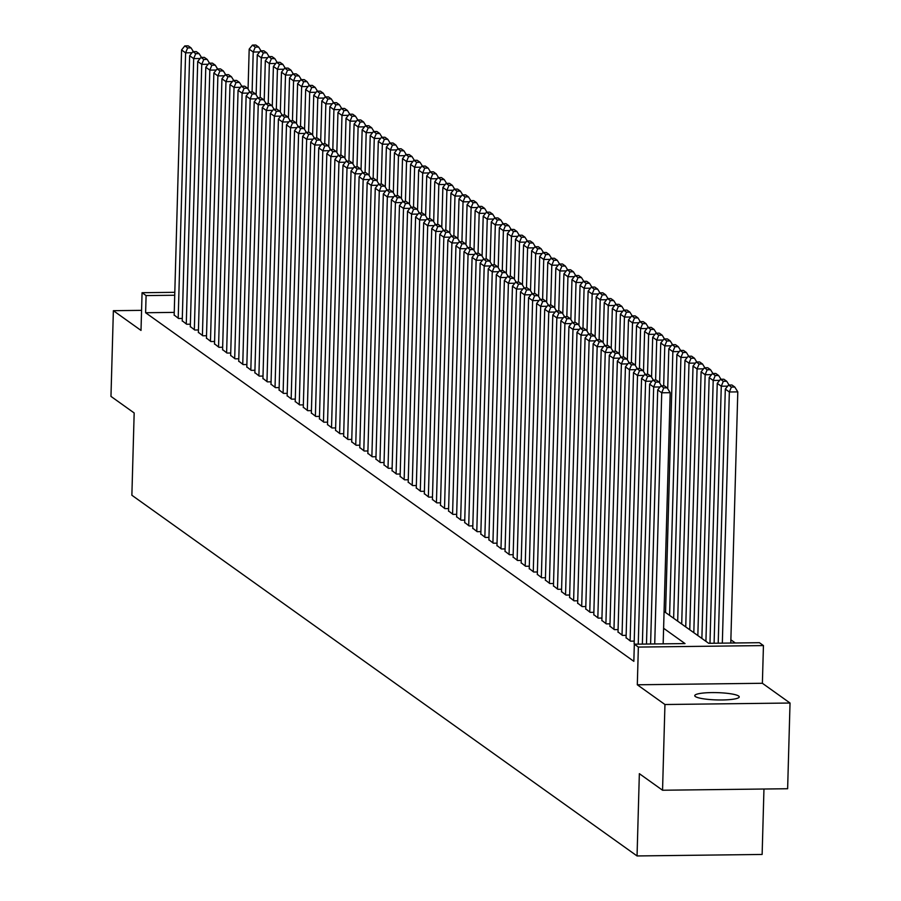 <?xml version="1.0" encoding="UTF-8"?>
<svg xmlns="http://www.w3.org/2000/svg" width="901" height="901" viewBox="0 0 901 901"><rect width="100%" height="100%" fill="white"/><g stroke="black" fill="none" stroke-linecap="round" stroke-linejoin="round"><path stroke-width="1.35" d="M738.629 696.023A22.255 3.649 1.6 0 0 714.448 692.587A22.255 3.649 1.6 0 0 694.75 695.662A22.255 3.649 1.6 0 0 695.358 696.541A22.255 3.649 1.6 0 0 719.55 699.976A22.255 3.649 1.6 0 0 739.237 696.901A22.255 3.649 1.6 0 0 738.629 696.023M664.071 611.441L708.693 643.303L759.408 642.695L763.44 645.578L638.358 647.076L634.327 644.192L685.03 643.584L663.609 628.279M762.381 683.285L637.311 684.783L664.949 704.514L662.55 790.233L787.632 788.735L790.031 703.028L762.381 683.285L763.44 645.578M763.958 789.017L762.133 854.452L637.052 855.95L131.873 495.246L134.17 412.962L110.969 396.395L113.368 310.687L141.006 330.419L142.065 292.712L174.805 292.318M735.317 642.987L730.869 639.8M664.949 704.514L790.031 703.028M141.57 310.349L113.368 310.687M634.158 643.46L634.755 644.181M626.082 637.694L630.52 641.163L634.214 641.118M618.018 631.939L622.445 635.396L626.15 635.351M609.943 626.172L614.369 629.641L618.075 629.596M601.879 620.417L606.305 623.875L610.011 623.83M593.804 614.651L598.23 618.109L601.936 618.063M585.74 608.885L590.166 612.353L593.872 612.308M577.665 603.129L582.091 606.587L585.796 606.542M569.59 597.363L574.027 600.832L577.732 600.787M561.526 591.608L565.952 595.065L569.657 595.02M553.451 585.841L557.888 589.299L561.593 589.254M545.387 580.075L549.813 583.544L553.518 583.499M537.311 574.32L541.749 577.778L545.454 577.732M529.247 568.554L533.674 572.011L537.379 571.977M521.172 562.787L525.61 566.256L529.315 566.211M513.108 557.032L517.534 560.49L521.24 560.445M505.033 551.266L509.47 554.734L513.176 554.689M496.969 545.51L501.395 548.968L505.101 548.923M488.894 539.744L493.331 543.202L497.037 543.168M480.83 533.978L485.256 537.447L488.961 537.401M472.755 528.223L477.181 531.68L480.886 531.635M464.691 522.456L469.117 525.925L472.822 525.88M456.616 516.701L461.042 520.159L464.747 520.114M448.552 510.935L452.978 514.392L456.683 514.347M440.476 505.168L444.903 508.637L448.608 508.592M432.401 499.413L436.839 502.871L440.544 502.826M424.337 493.647L428.763 497.115L432.469 497.07M416.262 487.891L420.699 491.349L424.405 491.304M408.198 482.125L412.624 485.583L416.33 485.538M400.123 476.359L404.56 479.828L408.266 479.782M392.059 470.604L396.485 474.061L400.19 474.016M383.984 464.837L388.421 468.306L392.126 468.261M375.92 459.082L380.346 462.54L384.051 462.495M367.845 453.316L372.282 456.773L375.987 456.728M359.781 447.549L364.207 451.018L367.912 450.973M351.705 441.794L356.143 445.252L359.848 445.207M343.641 436.028L348.068 439.485L351.773 439.451M335.566 430.261L339.992 433.73L343.698 433.685M327.502 424.506L331.928 427.964L335.634 427.919M319.427 418.74L323.853 422.209L327.559 422.164M311.363 412.985L315.789 416.442L319.495 416.397M303.288 407.218L307.714 410.676L311.419 410.642M295.213 401.452L299.65 404.921L303.355 404.876M287.149 395.697L291.575 399.154L295.28 399.109M279.073 389.93L283.511 393.399L287.216 393.354M271.01 384.175L275.436 387.633L279.141 387.588M262.934 378.409L267.372 381.866L271.077 381.821M254.87 372.642L259.297 376.111L263.002 376.066M246.795 366.887L251.233 370.345L254.938 370.3M238.731 361.121L243.157 364.59L246.863 364.545M230.656 355.366L235.093 358.823L238.799 358.778M222.592 349.599L227.018 353.057L230.724 353.012M214.517 343.833L218.954 347.302L222.66 347.257M206.453 338.078L210.879 341.535L214.584 341.49M198.378 332.311L202.815 335.78L206.509 335.735M190.314 326.556L194.74 330.014L198.445 329.969M182.239 320.79L186.665 324.247L190.37 324.202M174.242 312.388L145.613 312.737L633.842 661.334L634.327 644.192M174.175 315.023L178.601 318.492L182.306 318.447M637.311 684.783L638.358 647.076M145.613 312.737L146.097 295.584L142.065 292.712M662.55 790.233L639.35 773.666L637.052 855.95M174.726 295.246L146.097 295.584M174.163 315.316L181.574 49.949L185.606 52.832L192.026 52.754M178.195 318.199L185.606 52.832L187.667 47.911L191.046 47.877L188.219 45.861L184.84 45.895L187.667 47.911M184.84 45.895L181.574 49.949M193.388 51.65L191.046 47.877M259.634 51.954L253.215 52.021L252.1 91.958M248.068 89.075L249.183 49.15L252.449 45.095L255.276 47.111L258.655 47.066L255.828 45.05L252.449 45.095M255.276 47.111L253.215 52.021L249.183 49.15M258.655 47.066L260.997 50.85M182.227 321.083L189.638 55.716L193.681 58.599L200.09 58.52M186.27 323.966L193.681 58.599L195.731 53.677L199.11 53.632L196.294 51.616L192.904 51.661L195.731 53.677M192.904 51.661L189.638 55.716M201.464 57.416L199.11 53.632M190.302 326.849L197.713 61.482L201.745 64.354L208.165 64.286M194.334 329.721L201.745 64.354L203.806 59.443L207.185 59.398L204.358 57.382L200.979 57.427L203.806 59.443M200.979 57.427L197.713 61.482M209.528 63.183L207.185 59.398M198.366 332.604L205.788 67.237L209.82 70.12L216.24 70.041M202.41 335.487L209.82 70.12L211.87 65.199L215.249 65.165L212.433 63.149L209.043 63.183L211.87 65.199M209.043 63.183L205.788 67.237M217.603 68.938L215.249 65.165M206.442 338.371L213.852 73.004L217.884 75.887L224.304 75.808M210.474 341.254L217.884 75.887L219.945 70.965L223.324 70.92L220.497 68.904L217.118 68.949L219.945 70.965M217.118 68.949L213.852 73.004M225.667 74.704L223.324 70.92M267.71 57.709L261.29 57.788L260.175 97.725M256.143 94.83L257.258 54.905L260.524 50.85L263.34 52.866L266.719 52.832L263.903 50.816L260.524 50.85M263.34 52.866L261.29 57.788L257.258 54.905M266.719 52.832L269.072 56.605M275.774 63.475L269.354 63.554L268.239 103.491M264.207 100.597L265.322 60.671L268.588 56.617L271.415 58.633L274.794 58.588L271.967 56.572L268.588 56.617M271.415 58.633L269.354 63.554L265.322 60.671M274.794 58.588L277.136 62.372M283.849 69.231L277.429 69.309L276.314 109.246M272.282 106.363L273.397 66.426L276.663 62.372L279.479 64.388L282.869 64.354L280.042 62.338L276.663 62.372M279.479 64.388L277.429 69.309L273.397 66.426M282.869 64.354L285.212 68.138M291.913 74.997L285.493 75.076L284.378 115.013M280.346 112.118L281.461 72.193L284.727 68.138L287.554 70.154L290.933 70.109L288.106 68.093L284.727 68.138M287.554 70.154L285.493 75.076L281.461 72.193M290.933 70.109L293.275 73.893M214.506 344.126L221.928 78.759L225.96 81.642L232.379 81.563M218.549 347.009L225.96 81.642L228.009 76.72L231.388 76.686L228.572 74.67L225.194 74.704L228.009 76.72M225.194 74.704L221.928 78.759M233.742 80.471L231.388 76.686M299.988 80.763L293.568 80.831L292.453 120.768M288.421 117.885L289.536 77.959L292.802 73.905L295.618 75.921L299.008 75.875L296.181 73.859L292.802 73.905M295.618 75.921L293.568 80.831L289.536 77.959M299.008 75.875L301.351 79.66M222.581 349.892L229.992 84.525L234.023 87.408L240.443 87.329M226.613 352.775L234.023 87.408L236.085 82.487L239.463 82.442L236.636 80.426L233.258 80.471L236.085 82.487M233.258 80.471L229.992 84.525M241.806 86.226L239.463 82.442M308.052 86.519L301.644 86.597L300.517 126.534M296.485 123.64L297.6 83.714L300.866 79.66L303.693 81.676L307.072 81.642L304.245 79.626L300.866 79.66M303.693 81.676L301.644 86.597L297.6 83.714M307.072 81.642L309.415 85.415M230.656 355.658L238.067 90.291L242.099 93.163L248.518 93.096M234.688 358.53L242.099 93.163L244.148 88.253L247.538 88.208L244.712 86.192L241.333 86.237L244.148 88.253M241.333 86.237L238.067 90.291M249.881 91.992L247.538 88.208M316.127 92.285L309.707 92.364L308.592 132.301M304.561 129.406L305.676 89.481L308.942 85.426L311.757 87.442L315.147 87.397L312.32 85.381L308.942 85.426M311.757 87.442L309.707 92.364L305.676 89.481M315.147 87.397L317.49 91.181M238.72 361.414L246.131 96.047L250.163 98.93L256.582 98.851M242.752 364.297L250.163 98.93L252.224 94.008L255.602 93.974L252.776 91.958L249.397 91.992L252.224 94.008M249.397 91.992L246.131 96.047M257.945 97.747L255.602 93.974M324.191 98.051L317.783 98.119L316.668 138.056M312.624 135.173L313.739 95.247L317.006 91.181L319.832 93.208L323.211 93.163L320.384 91.147L317.006 91.181M319.832 93.208L317.783 98.119L313.739 95.247M323.211 93.163L325.565 96.948M246.795 367.18L254.206 101.813L258.238 104.696L264.657 104.617M250.827 370.063L258.238 104.696L260.288 99.774L263.678 99.729L260.851 97.713L257.472 97.758L260.288 99.774M257.472 97.758L254.206 101.813M266.02 103.514L263.678 99.729M332.266 103.806L325.847 103.885L324.732 143.822M320.7 140.928L321.815 101.002L325.081 96.948L327.908 98.964L331.286 98.93L328.46 96.903L325.081 96.948M327.908 98.964L325.847 103.885L321.815 101.002M331.286 98.93L333.629 102.703M254.859 372.935L262.27 107.579L266.313 110.451L272.721 110.384M258.891 375.818L266.313 110.451L268.363 105.541L271.742 105.496L268.915 103.48L265.536 103.514L268.363 105.541M265.536 103.514L262.27 107.579M274.084 109.28L271.742 105.496M340.33 109.573L333.922 109.652L332.807 149.577M328.764 146.694L329.879 106.768L333.145 102.714L335.972 104.73L339.35 104.685L336.524 102.669L333.145 102.714M335.972 104.73L333.922 109.652L329.879 106.768M339.35 104.685L341.704 108.469M262.934 378.702L270.345 113.335L274.377 116.218L280.797 116.139M266.966 381.585L274.377 116.218L276.427 111.296L279.817 111.262L276.99 109.235L273.611 109.28L276.427 111.296M273.611 109.28L270.345 113.335M282.159 115.035L279.817 111.262M348.405 115.328L341.986 115.407L340.871 155.344M336.839 152.449L337.954 112.524L341.22 108.469L344.047 110.485L347.426 110.451L344.599 108.435L341.22 108.469M344.047 110.485L341.986 115.407L337.954 112.524M347.426 110.451L349.768 114.224M270.998 384.468L278.409 119.101L282.452 121.984L288.861 121.905M275.03 387.34L282.452 121.984L284.502 117.062L287.881 117.017L285.054 115.001L281.675 115.046L284.502 117.062M281.675 115.046L278.409 119.101M290.235 120.802L287.881 117.017M356.469 121.094L350.061 121.173L348.946 161.11M344.903 158.216L346.018 118.29L349.284 114.236L352.111 116.252L355.49 116.206L352.674 114.19L349.284 114.236M352.111 116.252L350.061 121.173L346.018 118.29M355.49 116.206L357.843 119.991M279.073 390.223L286.484 124.856L290.516 127.739L296.936 127.66M283.105 393.106L290.516 127.739L292.577 122.818L295.956 122.784L293.129 120.768L289.75 120.802L292.577 122.818M289.75 120.802L286.484 124.856M298.299 126.557L295.956 122.784M364.545 126.861L358.125 126.928L357.01 166.865M352.978 163.982L354.093 124.056L357.359 119.991L360.186 122.018L363.565 121.973L360.738 119.957L357.359 119.991M360.186 122.018L358.125 126.928L354.093 124.056M363.565 121.973L365.907 125.757M287.137 395.99L294.548 130.622L298.591 133.506L305 133.427M291.169 398.873L298.591 133.506L300.641 128.584L304.02 128.539L301.193 126.523L297.814 126.568L300.641 128.584M297.814 126.568L294.548 130.622M306.374 132.323L304.02 128.539M372.609 132.616L366.2 132.695L365.085 172.632M361.042 169.737L362.157 129.812L365.423 125.757L368.25 127.773L371.629 127.739L368.813 125.723L365.423 125.757M368.25 127.773L366.2 132.695L362.157 129.812M371.629 127.739L373.983 131.512M295.213 401.745L302.623 136.389L306.655 139.261L313.075 139.193M299.245 404.628L306.655 139.261L308.716 134.35L312.095 134.305L309.268 132.289L305.889 132.323L308.716 134.35M305.889 132.323L302.623 136.389M314.438 138.09L312.095 134.305M380.684 138.382L374.264 138.461L373.149 178.387M369.117 175.504L370.232 135.578L373.498 131.523L376.325 133.539L379.704 133.494L376.877 131.478L373.498 131.523M376.325 133.539L374.264 138.461L370.232 135.578M379.704 133.494L382.047 137.279M303.277 407.511L310.687 142.144L314.731 145.027L321.139 144.948M307.32 410.394L314.731 145.027L316.78 140.106L320.159 140.072L317.332 138.056L313.953 138.09L316.78 140.106M313.953 138.09L310.687 142.144M322.513 143.845L320.159 140.072M388.759 144.137L382.339 144.216L381.224 184.153M377.192 181.259L378.307 141.333L381.562 137.279L384.389 139.295L387.768 139.261L384.952 137.245L381.562 137.279M384.389 139.295L382.339 144.216L378.307 141.333M387.768 139.261L390.122 143.034M311.352 413.277L318.763 147.91L322.795 150.794L329.214 150.715M315.384 416.149L322.795 150.794L324.856 145.872L328.234 145.827L325.407 143.811L322.029 143.856L324.856 145.872M322.029 143.856L318.763 147.91M330.577 149.611L328.234 145.827M396.823 149.904L390.403 149.983L389.288 189.92M385.256 187.025L386.371 147.1L389.637 143.045L392.464 145.061L395.843 145.016L393.016 143L389.637 143.045M392.464 145.061L390.403 149.983L386.371 147.1M395.843 145.016L398.186 148.8M319.416 419.033L326.826 153.666L330.87 156.549L337.278 156.47M323.459 421.916L330.87 156.549L332.92 151.627L336.298 151.593L333.483 149.577L330.093 149.611L332.92 151.627M330.093 149.611L326.826 153.666M338.652 155.366L336.298 151.593M404.898 155.67L398.479 155.738L397.364 195.675M393.332 192.791L394.447 152.866L397.713 148.811L400.528 150.827L403.907 150.782L401.091 148.766L397.713 148.811M400.528 150.827L398.479 155.738L394.447 152.866M403.907 150.782L406.261 154.567M327.491 424.799L334.902 159.432L338.934 162.315L345.353 162.236M331.523 427.682L338.934 162.315L340.995 157.393L344.373 157.348L341.547 155.332L338.168 155.377L340.995 157.393M338.168 155.377L334.902 159.432M346.716 161.133L344.373 157.348M412.962 161.425L406.542 161.504L405.427 201.441M401.395 198.547L402.51 158.621L405.777 154.567L408.603 156.583L411.982 156.549L409.155 154.533L405.777 154.567M408.603 156.583L406.542 161.504L402.51 158.621M411.982 156.549L414.325 160.322M335.555 430.565L342.977 165.198L347.009 168.07L353.429 168.003M339.598 433.437L347.009 168.07L349.059 163.16L352.437 163.115L349.622 161.099L346.232 161.144L349.059 163.16M346.232 161.144L342.977 165.198M354.791 166.899L352.437 163.115M421.037 167.192L414.618 167.271L413.503 207.207M409.471 204.313L410.586 164.387L413.852 160.333L416.667 162.349L420.057 162.304L417.231 160.288L413.852 160.333M416.667 162.349L414.618 167.271L410.586 164.387M420.057 162.304L422.4 166.088M343.63 436.321L351.041 170.953L355.073 173.837L361.492 173.758M347.662 439.204L355.073 173.837L357.134 168.915L360.513 168.881L357.686 166.865L354.307 166.899L357.134 168.915M354.307 166.899L351.041 170.953M362.855 172.654L360.513 168.881M429.101 172.947L422.682 173.026L421.567 212.963M417.535 210.068L418.65 170.143L421.916 166.088L424.743 168.104L428.121 168.07L425.295 166.054L421.916 166.088M424.743 168.104L422.682 173.026L418.65 170.143M428.121 168.07L430.464 171.843M351.694 442.087L359.116 176.72L363.148 179.603L369.568 179.524M355.737 444.97L363.148 179.603L365.198 174.681L368.577 174.636L365.761 172.62L362.382 172.665L365.198 174.681M362.382 172.665L359.116 176.72M370.93 178.421L368.577 174.636M437.176 178.713L430.757 178.792L429.642 218.729M425.61 215.835L426.725 175.909L429.991 171.854L432.807 173.87L436.197 173.825L433.37 171.809L429.991 171.854M432.807 173.87L430.757 178.792L426.725 175.909M436.197 173.825L438.539 177.61M359.769 447.842L367.18 182.475L371.212 185.358L377.632 185.279M363.801 450.725L371.212 185.358L373.273 180.437L376.652 180.403L373.825 178.387L370.446 178.421L373.273 180.437M370.446 178.421L367.18 182.475M378.994 184.176L376.652 180.403M445.24 184.48L438.832 184.547L437.706 224.484M433.674 221.601L434.789 181.675L438.055 177.621L440.882 179.637L444.261 179.592L441.434 177.576L438.055 177.621M440.882 179.637L438.832 184.547L434.789 181.675M444.261 179.592L446.603 183.376M367.845 453.608L375.255 188.241L379.287 191.125L385.707 191.046M371.876 456.492L379.287 191.125L381.337 186.203L384.727 186.158L381.9 184.142L378.521 184.187L381.337 186.203M378.521 184.187L375.255 188.241M387.07 189.942L384.727 186.158M453.316 190.235L446.896 190.314L445.781 230.251M441.749 227.356L442.864 187.431L446.13 183.376L448.946 185.392L452.336 185.358L449.509 183.342L446.13 183.376M448.946 185.392L446.896 190.314L442.864 187.431M452.336 185.358L454.678 189.131M375.908 459.375L383.319 194.008L387.351 196.88L393.771 196.812M379.94 462.247L387.351 196.88L389.412 191.969L392.791 191.924L389.964 189.908L386.585 189.953L389.412 191.969M386.585 189.953L383.319 194.008M395.134 195.708L392.791 191.924M383.984 465.13L391.394 199.763L395.426 202.646L401.846 202.567M388.016 468.013L395.426 202.646L397.476 197.724L400.866 197.691L398.039 195.675L394.661 195.708L397.476 197.724M394.661 195.708L391.394 199.763M403.209 201.464L400.866 197.691M392.048 470.896L399.458 205.529L403.502 208.413L409.91 208.334M396.08 473.78L403.502 208.413L405.551 203.491L408.93 203.446L406.103 201.43L402.724 201.475L405.551 203.491M402.724 201.475L399.458 205.529M411.273 207.23L408.93 203.446M461.38 196.001L454.971 196.08L453.856 236.017M449.813 233.122L450.928 193.197L454.194 189.142L457.021 191.158L460.4 191.113L457.573 189.097L454.194 189.142M457.021 191.158L454.971 196.08L450.928 193.197M460.4 191.113L462.742 194.898M469.455 201.756L463.035 201.835L461.92 241.772M457.888 238.889L459.003 198.952L462.269 194.898L465.096 196.914L468.475 196.88L465.648 194.864L462.269 194.898M465.096 196.914L463.035 201.835L459.003 198.952M468.475 196.88L470.818 200.664M477.519 207.523L471.11 207.602L469.995 247.538M465.952 244.644L467.067 204.718L470.333 200.664L473.16 202.68L476.539 202.635L473.712 200.619L470.333 200.664M473.16 202.68L471.11 207.602L467.067 204.718M476.539 202.635L478.893 206.419M400.123 476.652L407.534 211.284L411.566 214.168L417.985 214.089M404.155 479.535L411.566 214.168L413.615 209.246L417.005 209.212L414.178 207.196L410.8 207.23L413.615 209.246M410.8 207.23L407.534 211.284M419.348 212.996L417.005 209.212M485.594 213.289L479.174 213.357L478.059 253.294M474.027 250.41L475.142 210.485L478.408 206.43L481.235 208.446L484.614 208.401L481.787 206.385L478.408 206.43M481.235 208.446L479.174 213.357L475.142 210.485M484.614 208.401L486.957 212.185M408.187 482.418L415.598 217.051L419.641 219.934L426.049 219.855M412.219 485.301L419.641 219.934L421.691 215.012L425.069 214.967L422.242 212.951L418.864 212.996L421.691 215.012M418.864 212.996L415.598 217.051M427.412 218.752L425.069 214.967M493.658 219.044L487.25 219.123L486.135 259.06M482.091 256.166L483.206 216.24L486.472 212.185L489.299 214.201L492.678 214.168L489.851 212.152L486.472 212.185M489.299 214.201L487.25 219.123L483.206 216.24M492.678 214.168L495.032 217.941M416.262 488.184L423.673 222.817L427.705 225.689L434.124 225.622M420.294 491.056L427.705 225.689L429.766 220.779L433.144 220.734L430.318 218.718L426.939 218.763L429.766 220.779M426.939 218.763L423.673 222.817M435.487 224.518L433.144 220.734M501.733 224.811L495.313 224.89L494.199 264.826M490.167 261.932L491.282 222.006L494.548 217.952L497.375 219.968L500.753 219.923L497.926 217.907L494.548 217.952M497.375 219.968L495.313 224.89L491.282 222.006M500.753 219.923L503.096 223.707M424.326 493.939L431.737 228.572L435.78 231.456L442.188 231.377M428.358 496.823L435.78 231.456L437.83 226.534L441.208 226.5L438.382 224.484L435.003 224.518L437.83 226.534M435.003 224.518L431.737 228.572M443.562 230.273L441.208 226.5M509.797 230.577L503.389 230.645L502.274 270.582M498.23 267.698L499.345 227.773L502.612 223.707L505.438 225.734L508.817 225.689L506.002 223.673L502.612 223.707M505.438 225.734L503.389 230.645L499.345 227.773M508.817 225.689L511.171 229.473M432.401 499.706L439.812 234.339L443.844 237.222L450.263 237.143M436.433 502.589L443.844 237.222L445.905 232.3L449.284 232.255L446.457 230.239L443.078 230.284L445.905 232.3M443.078 230.284L439.812 234.339M451.626 236.039L449.284 232.255M517.872 236.332L511.453 236.411L510.338 276.348M506.306 273.454L507.421 233.528L510.687 229.473L513.514 231.489L516.892 231.456L514.066 229.428L510.687 229.473M513.514 231.489L511.453 236.411L507.421 233.528M516.892 231.456L519.235 235.229M440.465 505.461L447.876 240.105L451.919 242.977L458.327 242.91M444.508 508.344L451.919 242.977L453.969 238.067L457.348 238.022L454.521 236.006L451.142 236.039L453.969 238.067M451.142 236.039L447.876 240.105M459.701 241.806L457.348 238.022M525.947 242.099L519.528 242.178L518.413 282.103M514.381 279.22L515.496 239.294L518.751 235.24L521.578 237.256L524.956 237.211L522.141 235.195L518.751 235.24M521.578 237.256L519.528 242.178L515.496 239.294M524.956 237.211L527.31 240.995M448.54 511.227L455.951 245.86L459.983 248.744L466.403 248.665M452.572 514.111L459.983 248.744L462.044 243.822L465.423 243.788L462.596 241.761L459.217 241.806L462.044 243.822M459.217 241.806L455.951 245.86M467.765 247.561L465.423 243.788M534.011 247.854L527.592 247.933L526.477 287.869M522.445 284.975L523.56 245.049L526.826 240.995L529.653 243.011L533.032 242.977L530.205 240.961L526.826 240.995M529.653 243.011L527.592 247.933L523.56 245.049M533.032 242.977L535.374 246.75M456.604 516.994L464.015 251.627L468.058 254.51L474.467 254.431M460.648 519.866L468.058 254.51L470.108 249.588L473.487 249.543L470.671 247.527L467.281 247.572L470.108 249.588M467.281 247.572L464.015 251.627M475.841 253.327L473.487 249.543M542.087 253.62L535.667 253.699L534.552 293.636M530.52 290.741L531.635 250.816L534.901 246.761L537.717 248.777L541.096 248.732L538.28 246.716L534.901 246.761M537.717 248.777L535.667 253.699L531.635 250.816M541.096 248.732L543.449 252.517M464.679 522.749L472.09 257.382L476.122 260.265L482.542 260.186M468.711 525.632L476.122 260.265L478.183 255.343L481.562 255.31L478.735 253.294L475.356 253.327L478.183 255.343M475.356 253.327L472.09 257.382M483.905 259.083L481.562 255.31M550.151 259.387L543.731 259.454L542.616 299.391M538.584 296.508L539.699 256.582L542.965 252.517L545.792 254.544L549.171 254.499L546.344 252.483L542.965 252.517M545.792 254.544L543.731 259.454L539.699 256.582M549.171 254.499L551.513 258.283M472.743 528.515L480.165 263.148L484.197 266.032L490.617 265.953M476.787 531.399L484.197 266.032L486.247 261.11L489.626 261.065L486.81 259.049L483.42 259.094L486.247 261.11M483.42 259.094L480.165 263.148M491.98 264.849L489.626 261.065M558.226 265.142L551.806 265.221L550.691 305.157M546.659 302.263L547.774 262.337L551.04 258.283L553.856 260.299L557.246 260.265L554.419 258.249L551.04 258.283M553.856 260.299L551.806 265.221L547.774 262.337M557.246 260.265L559.589 264.038M480.819 534.27L488.229 268.915L492.261 271.787L498.681 271.719M484.851 537.154L492.261 271.787L494.322 266.876L497.701 266.831L494.874 264.815L491.495 264.849L494.322 266.876M491.495 264.849L488.229 268.915M500.044 270.615L497.701 266.831M566.29 270.908L559.87 270.987L558.755 310.913M554.723 308.029L555.838 268.104L559.104 264.049L561.931 266.065L565.31 266.02L562.483 264.004L559.104 264.049M561.931 266.065L559.87 270.987L555.838 268.104M565.31 266.02L567.653 269.804M488.883 540.037L496.305 274.67L500.337 277.553L506.756 277.474M492.926 542.92L500.337 277.553L502.386 272.631L505.765 272.598L502.949 270.582L499.559 270.615L502.386 272.631M499.559 270.615L496.305 274.67M508.119 276.37L505.765 272.598M574.365 276.663L567.945 276.742L566.83 316.679M562.798 313.785L563.913 273.859L567.179 269.804L569.995 271.82L573.385 271.787L570.558 269.771L567.179 269.804M569.995 271.82L567.945 276.742L563.913 273.859M573.385 271.787L575.728 275.56M496.958 545.803L504.369 280.436L508.401 283.319L514.82 283.241M500.99 548.675L508.401 283.319L510.462 278.398L513.84 278.353L511.013 276.337L507.635 276.382L510.462 278.398M507.635 276.382L504.369 280.436M516.183 282.137L513.84 278.353M582.429 282.43L576.021 282.509L574.894 322.445M570.862 319.551L571.977 279.625L575.243 275.571L578.07 277.587L581.449 277.542L578.622 275.526L575.243 275.571M578.07 277.587L576.021 282.509L571.977 279.625M581.449 277.542L583.792 281.326M505.022 551.558L512.444 286.191L516.476 289.075L522.895 288.996M509.065 554.442L516.476 289.075L518.525 284.153L521.904 284.119L519.089 282.103L515.71 282.137L518.525 284.153M515.71 282.137L512.444 286.191M524.258 287.892L521.904 284.119M590.504 288.196L584.085 288.264L582.97 328.201M578.938 325.317L580.053 285.392L583.319 281.337L586.134 283.353L589.524 283.308L586.697 281.292L583.319 281.337M586.134 283.353L584.085 288.264L580.053 285.392M589.524 283.308L591.867 287.092M513.097 557.325L520.508 291.958L524.54 294.841L530.959 294.762M517.129 560.208L524.54 294.841L526.601 289.919L529.979 289.874L527.153 287.858L523.774 287.903L526.601 289.919M523.774 287.903L520.508 291.958M532.322 293.658L529.979 289.874M598.568 293.951L592.16 294.03L591.045 333.967M587.002 331.072L588.116 291.147L591.383 287.092L594.21 289.108L597.588 289.075L594.761 287.059L591.383 287.092M594.21 289.108L592.16 294.03L588.116 291.147M597.588 289.075L599.931 292.848M521.172 563.08L528.583 297.724L532.615 300.596L539.035 300.529M525.204 565.963L532.615 300.596L534.665 295.686L538.055 295.641L535.228 293.625L531.849 293.67L534.665 295.686M531.849 293.67L528.583 297.724M540.397 299.425L538.055 295.641M606.643 299.718L600.224 299.796L599.109 339.733M595.077 336.839L596.192 296.913L599.458 292.859L602.285 294.875L605.663 294.83L602.837 292.814L599.458 292.859M602.285 294.875L600.224 299.796L596.192 296.913M605.663 294.83L608.006 298.614M529.236 568.846L536.647 303.479L540.679 306.363L547.098 306.284M533.268 571.73L540.679 306.363L542.74 301.441L546.119 301.407L543.292 299.391L539.913 299.425L542.74 301.441M539.913 299.425L536.647 303.479M548.461 305.18L546.119 301.407M614.707 305.473L608.299 305.552L607.184 345.488M603.141 342.594L604.256 302.668L607.522 298.614L610.349 300.63L613.727 300.596L610.901 298.58L607.522 298.614M610.349 300.63L608.299 305.552L604.256 302.668M613.727 300.596L616.081 304.369M537.311 574.613L544.722 309.246L548.754 312.129L555.174 312.05M541.343 577.496L548.754 312.129L550.804 307.207L554.194 307.162L551.367 305.146L547.988 305.191L550.804 307.207M547.988 305.191L544.722 309.246M556.536 310.946L554.194 307.162M622.782 311.239L616.363 311.318L615.248 351.255M611.216 348.36L612.331 308.435L615.597 304.38L618.424 306.396L621.803 306.351L618.976 304.335L615.597 304.38M618.424 306.396L616.363 311.318L612.331 308.435M621.803 306.351L624.145 310.135M545.375 580.368L552.786 315.001L556.829 317.884L563.238 317.805M549.407 583.251L556.829 317.884L558.879 312.962L562.258 312.929L559.431 310.913L556.052 310.946L558.879 312.962M556.052 310.946L552.786 315.001M564.6 316.701L562.258 312.929M630.846 317.006L624.438 317.073L623.323 357.01M619.28 354.127L620.395 314.201L623.661 310.147L626.488 312.163L629.867 312.118L627.04 310.102L623.661 310.147M626.488 312.163L624.438 317.073L620.395 314.201M629.867 312.118L632.22 315.902M553.451 586.134L560.861 320.767L564.893 323.65L571.313 323.572M557.482 589.017L564.893 323.65L566.954 318.729L570.333 318.684L567.506 316.668L564.127 316.713L566.954 318.729M564.127 316.713L560.861 320.767M572.676 322.468L570.333 318.684M638.922 322.761L632.502 322.84L631.387 362.776M627.355 359.882L628.47 319.956L631.736 315.902L634.563 317.918L637.942 317.884L635.115 315.868L631.736 315.902M634.563 317.918L632.502 322.84L628.47 319.956M637.942 317.884L640.284 321.657M561.514 591.901L568.925 326.534L572.968 329.406L579.377 329.338M565.546 594.773L572.968 329.406L575.018 324.495L578.397 324.45L575.57 322.434L572.191 322.479L575.018 324.495M572.191 322.479L568.925 326.534M580.751 328.234L578.397 324.45M646.986 328.527L640.577 328.606L639.462 368.543M635.419 365.648L636.534 325.723L639.8 321.668L642.627 323.684L646.006 323.639L643.19 321.623L639.8 321.668M642.627 323.684L640.577 328.606L636.534 325.723M646.006 323.639L648.36 327.423M569.59 597.656L577 332.289L581.032 335.172L587.452 335.093M573.622 600.539L581.032 335.172L583.093 330.25L586.472 330.216L583.645 328.201L580.267 328.234L583.093 330.25M580.267 328.234L577 332.289M588.815 333.989L586.472 330.216M655.061 334.282L648.641 334.361L647.526 374.298M643.494 371.415L644.609 331.478L647.875 327.423L650.702 329.439L654.081 329.406L651.254 327.39L647.875 327.423M650.702 329.439L648.641 334.361L644.609 331.478M654.081 329.406L656.424 333.179M577.654 603.422L585.064 338.055L589.108 340.938L595.516 340.86M581.697 606.305L589.108 340.938L591.157 336.017L594.536 335.972L591.709 333.956L588.33 334.001L591.157 336.017M588.33 334.001L585.064 338.055M596.89 339.756L594.536 335.972M663.125 340.049L656.716 340.127L655.601 380.064M651.558 377.17L652.684 337.244L655.939 333.19L658.766 335.206L662.145 335.161L659.329 333.145L655.939 333.19M658.766 335.206L656.716 340.127L652.684 337.244M662.145 335.161L664.499 338.945M585.729 609.177L593.14 343.81L597.172 346.694L603.591 346.615M589.761 612.061L597.172 346.694L599.233 341.772L602.611 341.738L599.784 339.722L596.406 339.756L599.233 341.772M596.406 339.756L593.14 343.81M604.954 345.511L602.611 341.738M671.2 345.815L664.78 345.883L663.665 385.819M659.633 382.936L660.748 343.011L664.014 338.956L666.841 340.972L670.22 340.927L667.393 338.911L664.014 338.956M666.841 340.972L664.78 345.883L660.748 343.011M670.22 340.927L672.563 344.711M593.793 614.944L601.204 349.577L605.247 352.46L611.655 352.381M597.836 617.827L605.247 352.46L607.297 347.538L610.675 347.493L607.86 345.477L604.47 345.522L607.297 347.538M604.47 345.522L601.204 349.577M613.029 351.277L610.675 347.493M679.275 351.57L672.856 351.649L665.569 612.511M667.709 388.691L668.824 348.766L672.078 344.711L674.905 346.727L678.284 346.694L675.468 344.678L672.078 344.711M674.905 346.727L672.856 351.649L668.824 348.766M678.284 346.694L680.638 350.466M601.868 620.71L609.279 355.343L613.311 358.215L619.73 358.147M605.9 623.582L613.311 358.215L615.372 353.305L618.75 353.26L615.924 351.244L612.545 351.289L615.372 353.305M612.545 351.289L609.279 355.343M621.093 357.044L618.75 353.26M687.339 357.337L680.919 357.415L673.633 618.266M669.601 615.383L676.888 354.532L680.154 350.478L682.981 352.494L686.359 352.449L683.532 350.433L680.154 350.478M682.981 352.494L680.919 357.415L676.888 354.532M686.359 352.449L688.702 356.233M609.932 626.465L617.354 361.098L621.386 363.981L627.794 363.903M613.975 629.348L621.386 363.981L623.436 359.06L626.814 359.026L623.999 357.01L620.609 357.044L623.436 359.06M620.609 357.044L617.354 361.098M629.168 362.799L626.814 359.026M695.414 363.092L688.995 363.171L681.708 624.033M677.676 621.149L684.963 360.287L688.229 356.233L691.044 358.249L694.423 358.215L691.608 356.199L688.229 356.233M691.044 358.249L688.995 363.171L684.963 360.287M694.423 358.215L696.777 361.999M618.007 632.232L625.418 366.865L629.45 369.748L635.869 369.669M622.039 635.115L629.45 369.748L631.511 364.826L634.89 364.781L632.063 362.765L628.684 362.81L631.511 364.826M628.684 362.81L625.418 366.865M637.232 368.565L634.89 364.781M703.478 368.858L697.059 368.937L689.772 629.788M685.74 626.916L693.027 366.054L696.293 361.999L699.12 364.015L702.498 363.981L699.672 361.954L696.293 361.999M699.12 364.015L697.059 368.937L693.027 366.054M702.498 363.981L704.841 367.754M626.071 637.987L633.493 372.62L637.525 375.503L643.945 375.424M630.114 640.87L637.525 375.503L639.575 370.581L642.954 370.548L640.138 368.532L636.748 368.565L639.575 370.581M636.748 368.565L633.493 372.62M645.307 374.332L642.954 370.548M711.553 374.625L705.134 374.703L697.847 635.554M693.815 632.671L701.102 371.82L704.368 367.766L707.184 369.782L710.574 369.737L707.747 367.721L704.368 367.766M707.184 369.782L705.134 374.703L701.102 371.82M710.574 369.737L712.916 373.521M634.146 643.753L641.557 378.386L645.589 381.269L652.009 381.191M638.246 644.147L645.589 381.269L647.65 376.348L651.029 376.314L648.202 374.287L644.823 374.332L647.65 376.348M644.823 374.332L641.557 378.386M653.371 380.087L651.029 376.314M719.617 380.38L713.198 380.459L705.922 641.321M701.879 638.437L709.166 377.575L712.432 373.521L715.259 375.537L718.638 375.503L715.811 373.487L712.432 373.521M715.259 375.537L713.198 380.459L709.166 377.575M718.638 375.503L720.98 379.276M642.368 644.091L649.632 384.153L653.664 387.036L660.084 386.957M646.479 644.046L653.664 387.036L655.714 382.114L659.093 382.069L656.277 380.053L652.898 380.098L655.714 382.114M652.898 380.098L649.632 384.153M661.447 385.853L659.093 382.069M727.693 386.146L721.273 386.225L714.099 643.235M709.977 643.28L717.241 383.342L720.507 379.287L723.323 381.303L726.713 381.258L723.886 379.242L720.507 379.287M723.323 381.303L721.273 386.225L717.241 383.342M726.713 381.258L729.055 385.042M650.601 643.99L657.696 389.908L661.728 392.791L670.186 392.69L667.168 387.835L664.341 385.819L660.962 385.853L663.789 387.869L667.168 387.835M663.17 643.843L670.186 392.69M654.723 643.945L661.728 392.791L663.789 387.869M660.962 385.853L657.696 389.908M730.779 643.032L737.795 391.879L729.348 391.98L722.332 643.134M718.21 643.19L725.305 389.108L728.571 385.042L731.398 387.07L734.777 387.025L731.95 385.009L728.571 385.042M731.398 387.07L729.348 391.98L725.305 389.108M734.777 387.025L737.795 391.879"/></g></svg>
